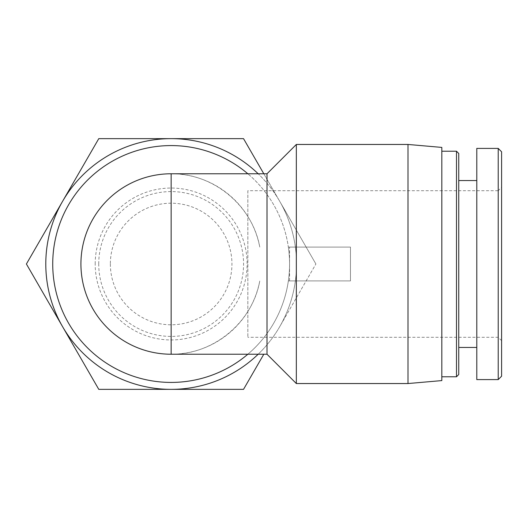 <?xml version="1.0" encoding="UTF-8"?>
<svg xmlns="http://www.w3.org/2000/svg" width="528" height="528" viewBox="0 0 528 528"><rect width="100%" height="100%" fill="white"/><g stroke="black" fill="none" stroke-linecap="round" stroke-linejoin="round"><path stroke-width="0.4" stroke-dasharray="2.64 1.98" d="M247.843 190.694L247.843 337.306L247.843 190.694L441.824 190.694L441.824 337.306L441.824 190.694L441.824 337.306L441.824 190.694L498.214 190.694L498.214 337.306L498.214 190.694L501.6 187.308L501.6 340.692L501.6 187.308M247.85 354.229A118.424 118.424 0 0 0 288.354 280.916L350.473 280.916L350.473 247.084L288.354 247.084A118.424 118.424 0 0 1 288.354 280.916L350.473 280.916L350.473 247.084L288.354 247.084A118.424 118.424 0 0 0 247.85 173.771M289.568 280.916L289.568 247.084M289.568 264A118.424 118.424 0 0 1 111.936 366.557A118.424 118.424 0 0 1 111.936 161.443A118.424 118.424 0 0 1 289.568 264M259.776 247.084C252.496 205.603 213.259 173.151 171.151 173.771A90.229 90.229 0 0 1 259.776 247.084M171.151 354.229C213.259 354.849 252.496 322.397 259.776 280.916A90.229 90.229 0 0 1 171.151 354.229M267.016 247.084L267.016 173.771M267.016 354.229L267.016 280.916M296.34 247.084L296.34 144.454M296.34 383.546L296.34 280.916M407.992 383.546L407.992 144.454M441.824 380.589L441.824 147.411M98.729 264A72.422 72.422 0 0 1 207.359 201.28A72.422 72.422 0 0 1 207.359 326.72A72.422 72.422 0 0 1 98.729 264M110.359 264A60.793 60.793 0 0 0 201.544 316.648A60.793 60.793 0 0 0 201.544 211.352A60.793 60.793 0 0 0 110.359 264M95.192 264A75.959 75.959 0 0 1 209.128 198.218A75.959 75.959 0 0 1 209.128 329.782A75.959 75.959 0 0 1 95.192 264M258.179 354.229A125.354 125.354 0 0 0 279.715 326.68L315.902 264L279.715 326.68A125.354 125.354 0 0 0 279.715 201.32L315.902 264L279.715 201.32A125.354 125.354 0 0 0 258.179 173.771M263.809 173.771L279.715 201.32A125.354 125.354 0 0 1 171.151 389.354A125.354 125.354 0 0 1 62.588 201.32L26.4 264L98.776 389.354L243.527 389.354L263.809 354.229M279.715 201.32L243.527 138.646L171.151 138.646A125.354 125.354 0 0 1 279.715 201.32M171.151 138.646L98.776 138.646L62.588 201.32A125.354 125.354 0 0 1 171.151 138.646M498.214 379.586L498.214 148.408M501.6 151.793L501.6 376.207M476.791 148.401L476.791 379.599M458.746 153.476L458.746 374.524M456.489 376.781L456.489 151.219M458.746 264L458.746 347.457L458.746 264M441.824 264L441.824 151.219L441.824 264M476.791 264L476.791 347.457L476.791 264M501.6 340.692L498.214 337.306L247.843 337.306"/><path stroke-width="0.79" d="M247.85 354.229A118.424 118.424 0 0 1 85.186 345.451A118.424 118.424 0 0 1 85.186 182.549A118.424 118.424 0 0 1 247.85 173.771M171.151 173.771A90.229 90.229 0 0 0 81.154 270.435A90.229 90.229 0 0 0 171.151 354.229A90.229 90.229 0 0 1 145.728 177.428A90.229 90.229 0 0 1 171.151 173.771L171.151 354.229A90.229 90.229 0 0 1 80.923 264A90.229 90.229 0 0 1 171.151 173.771L267.016 173.771L267.016 354.229L296.34 383.546L407.992 383.546L407.992 144.454L296.34 144.454L296.34 383.546M407.992 144.454L441.824 147.411L441.824 380.589L407.992 383.546M263.809 354.229L243.527 389.354L171.151 389.354A125.354 125.354 0 0 0 258.179 354.229M98.776 389.354L62.588 326.68A125.354 125.354 0 0 0 171.151 389.354L98.776 389.354M62.588 326.68L26.4 264L62.588 201.32A125.354 125.354 0 0 0 62.588 326.68M62.588 201.32L98.776 138.646L171.151 138.646A125.354 125.354 0 0 0 62.588 201.32M258.179 173.771A125.354 125.354 0 0 0 171.151 138.646L243.527 138.646L263.809 173.771M498.214 264L498.214 379.586L501.6 376.207L501.6 151.793L498.214 148.408L498.214 264M498.214 379.599L476.791 379.599L476.791 148.401L498.214 148.401M456.489 376.781L458.746 374.524L458.746 153.476L456.489 151.219L456.489 376.781L441.824 376.781M171.151 354.229L267.016 354.229M267.016 173.771L296.34 144.454M456.489 151.219L441.824 151.219M476.791 180.543L458.746 180.543M476.791 347.457L458.746 347.457"/></g></svg>
